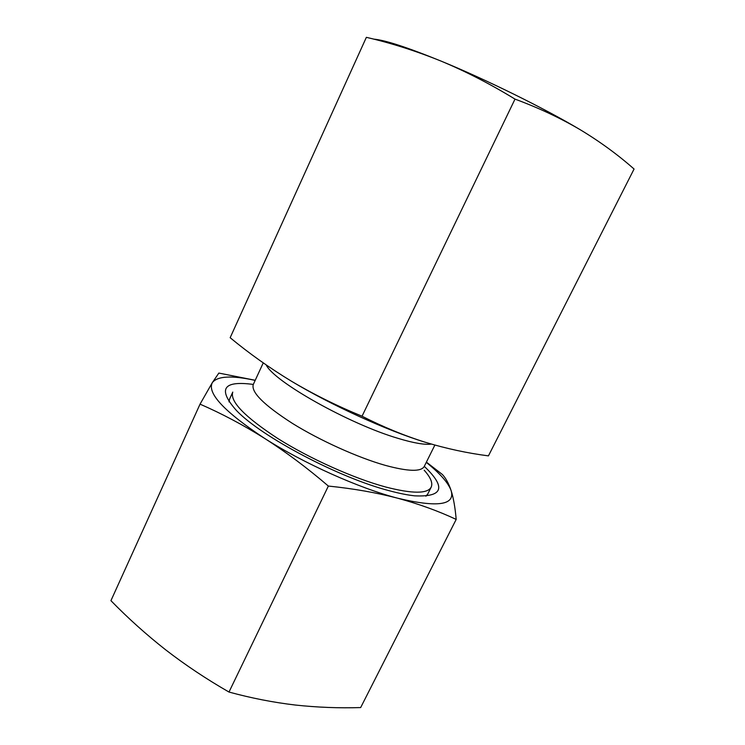 <?xml version="1.0" encoding="UTF-8"?>
<svg xmlns="http://www.w3.org/2000/svg" width="745" height="745" viewBox="0 0 745 745"><rect width="100%" height="100%" fill="white"/><g stroke="black" fill="none" stroke-linecap="round" stroke-linejoin="round"><path stroke-width="1.12" d="M426.391 462.114L442.353 474.472C445.817 478.113 448.76 483.533 451.172 490.732C453.5 498.116 455.167 507.68 456.191 519.405C438.33 511.042 418.83 503.974 397.681 498.209C376.355 492.641 353.251 488.59 328.359 486.057C307.275 467.981 286.043 452.103 264.671 438.423C243.205 424.967 221.656 413.54 200.042 404.144L212.316 382.641L218.853 373.077L255.228 380.276M426.27 462.366C440.081 473.466 448.388 482.928 451.172 490.732C455.279 505.203 437.445 507.699 397.681 498.209C359.211 488.245 303.532 463.315 264.671 438.423C224.403 411.771 206.952 393.183 212.316 382.641C217.521 376.011 231.807 375.266 255.181 380.397M200.042 404.144L110.931 600.666C127.982 618.154 146.271 634.591 165.818 649.947C185.449 665.117 206.514 679.142 228.994 692.049L328.359 486.057M456.191 519.405L360.664 707.564C338.966 708.244 317.137 707.396 295.188 705.021C273.285 702.433 251.223 698.112 228.994 692.049M230.158 337.709L366.363 37.334C391.265 43.098 416.148 51.014 441.021 61.081C465.783 71.399 490.443 84.083 515.009 99.113L362.042 416.213C336.889 405.895 313.347 394.217 291.416 381.198C269.597 367.956 249.175 353.456 230.158 337.709M367.387 37.585L366.363 37.334M291.416 381.198C331.208 405.187 387.307 430.694 425.386 442.288C446.469 448.648 467.488 453.174 488.441 455.875L634.07 169.031C617.875 154.727 599.939 141.634 580.271 129.751C560.417 118.082 538.663 107.867 515.009 99.113M425.386 442.288C404.367 435.704 383.247 427.006 362.042 416.213M580.271 129.751C544.623 108.463 486.178 79.594 441.021 61.081C407.245 47.326 384.783 40.007 373.627 39.122M424.287 466.351C446.367 487.36 443.154 497.194 414.63 495.835C407.627 495.071 399.394 493.432 389.924 490.899C339.506 478.057 261.141 436.663 236.389 410.439C217.456 389.058 223.1 380.388 253.319 384.439M229.022 401.881L229.609 399.013L232.775 392.094C229.749 401.378 244.705 416.818 277.643 438.414C309.724 458.65 354.015 478.495 385.854 487.053C412.404 493.851 427.518 493.879 431.187 487.156C432.985 483.086 430.647 477.433 424.175 470.207M431.187 487.156L427.779 493.954L425.917 496.207M434.875 445.072L424.25 466.435C421.158 471.939 408.074 471.557 384.997 465.28C357.647 457.514 319.866 440.453 292.31 423.328C263.944 405.066 250.925 392.121 253.272 384.522L263.246 362.889M431.374 444.085C424.818 444.988 413.754 443.089 398.184 438.395C349.414 424.156 273.685 381.44 266.235 364.966"/></g></svg>
